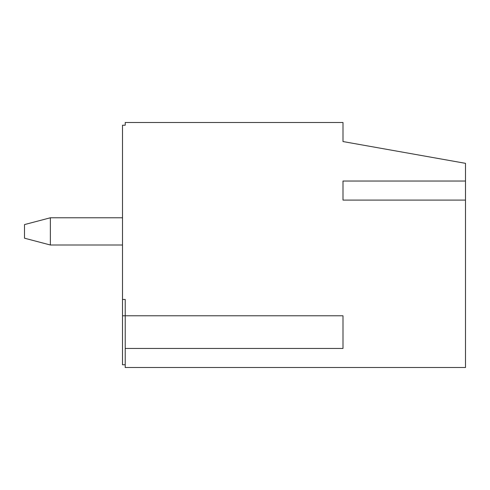 <?xml version="1.0" encoding="UTF-8"?>
<svg xmlns="http://www.w3.org/2000/svg" width="490" height="490" viewBox="0 0 490 490"><rect width="100%" height="100%" fill="white"/><g stroke="black" fill="none" stroke-linecap="round" stroke-linejoin="round"><path stroke-width="0.73" d="M343 200.085L343 181.031L343 200.085L465.5 200.085L465.5 367.5L125.22 367.5L125.22 299.445L122.5 299.445L122.5 364.781L125.22 364.781M122.5 299.445L122.5 125.22L125.22 125.22L125.22 122.5L343 122.5L343 141.555L465.5 163.335L465.5 200.085M343 181.031L465.5 181.031M125.22 348.445L343 348.445L343 315.781L122.5 315.781M50.36 217.781L24.5 224.585L24.5 238.195L50.36 245L50.36 217.781L122.5 217.781M50.36 245L122.5 245"/></g></svg>
